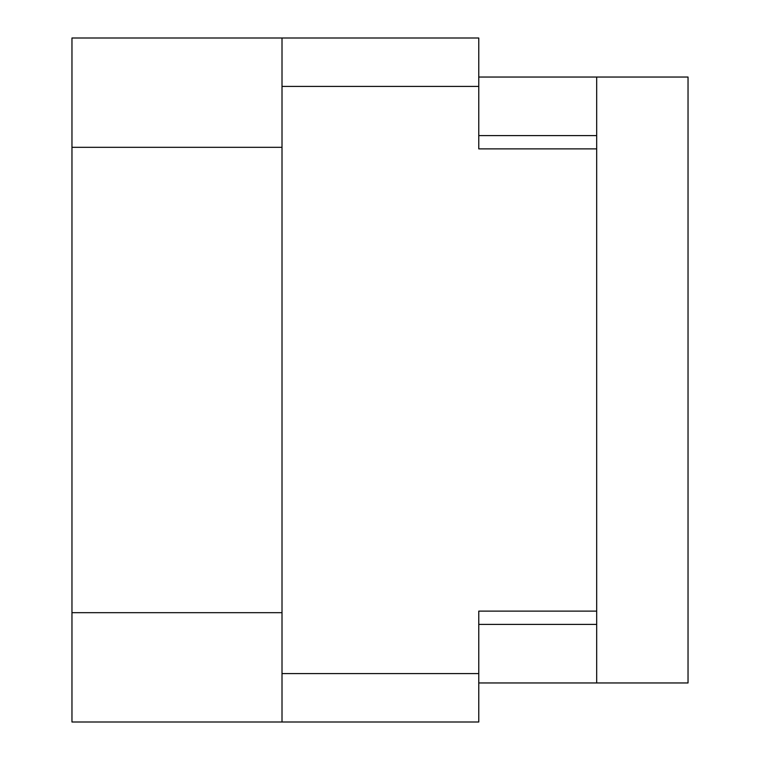 <?xml version="1.0" encoding="UTF-8"?>
<svg xmlns="http://www.w3.org/2000/svg" width="760" height="760" viewBox="0 0 760 760"><rect width="100%" height="100%" fill="white"/><g stroke="black" fill="none" stroke-linecap="round" stroke-linejoin="round"><path stroke-width="1.14" d="M282.007 147.316L71.962 147.316L71.962 38L478.772 38L478.772 148.875L596.676 148.875L596.676 682.955L478.772 682.955M596.676 611.125L478.772 611.125L478.772 722L71.962 722L71.962 612.683L282.007 612.683M71.962 147.316L71.962 612.683M282.007 722L282.007 38M596.676 682.955L688.038 682.955L688.038 77.045L596.676 77.045L596.676 148.875M478.772 77.045L596.676 77.045M282.007 673.588L478.772 673.588M478.772 86.412L282.007 86.412M478.772 624.397L596.676 624.397M596.676 135.603L478.772 135.603"/></g></svg>
